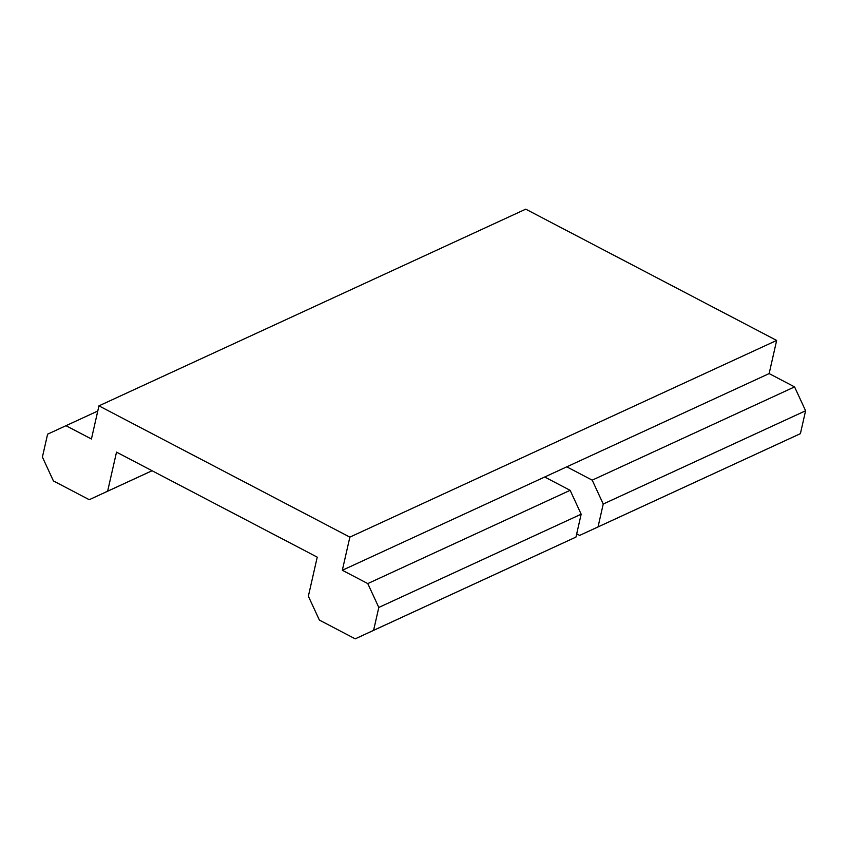 <?xml version="1.0" encoding="UTF-8"?>
<svg xmlns="http://www.w3.org/2000/svg" width="848" height="848" viewBox="0 0 848 848"><rect width="100%" height="100%" fill="white"/><g stroke="black" fill="none" stroke-linecap="round" stroke-linejoin="round"><path stroke-width="1.27" d="M152.089 470.746L89.263 499.695L107.632 491.204L116.515 452.132L317.237 557.147L308.365 596.218L319.389 620.089L355.227 638.841L575.962 537.081L581.166 514.195L570.142 490.324L544.692 477.011L769.136 373.586L776.662 340.43L525.749 209.159L98.951 405.853L91.425 438.999L65.974 425.696L97.774 411.036M89.263 499.695L53.424 480.943L42.4 457.072L47.605 434.187L65.974 425.696M355.227 638.841L373.597 630.34L378.802 607.454L367.778 583.583L342.327 570.269L349.864 537.123L98.951 405.853M152.057 470.725L107.632 491.204M575.962 537.081L373.597 630.34M581.166 514.195L378.802 607.454M570.142 490.324L367.778 583.583M544.692 477.011L342.327 570.269M776.662 340.43L349.864 537.123M769.136 373.586L794.576 386.9L592.211 480.148L603.235 504.03L598.041 526.915L579.661 535.406L576.693 533.848M579.661 535.406L800.395 433.657L805.6 410.771L794.576 386.9M566.771 466.835L592.211 480.148M805.6 410.771L603.235 504.03M800.395 433.657L598.041 526.915"/></g></svg>
